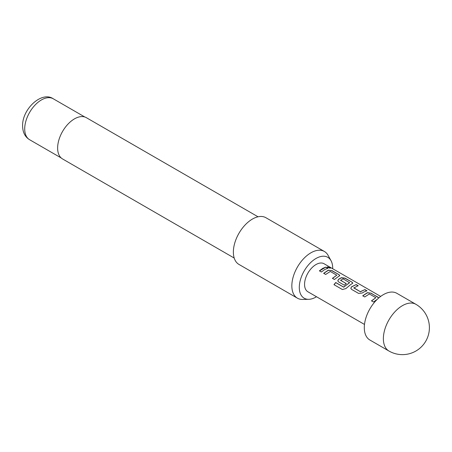 <?xml version="1.0" encoding="UTF-8"?>
<svg xmlns="http://www.w3.org/2000/svg" width="452" height="452" viewBox="0 0 452 452"><rect width="100%" height="100%" fill="white"/><g stroke="black" fill="none" stroke-linecap="round" stroke-linejoin="round"><path stroke-width="0.68" d="M330.079 267.55C330.988 268.352 330.259 268.33 327.892 267.477L327.372 266.855L330.661 268.053M327.367 266.951L330.565 268.115M369.883 340.017A26.967 15.571 -60 0 1 365.753 318.406A26.967 15.571 -60 0 1 383.369 294.642A26.967 15.571 -60 0 1 396.85 293.308L415.919 304.315A26.967 15.571 -60 0 0 402.433 305.654A26.967 15.571 -60 0 0 383.369 338.678A26.967 15.571 -60 0 0 388.952 351.023L369.883 340.017M332.683 268.72A23.611 13.633 120 0 0 332.689 268.126A23.611 13.633 120 0 0 331.033 260.708A23.611 13.633 120 0 0 312.276 261.115A23.611 13.633 120 0 0 299.297 287.404A23.611 13.633 120 0 0 308.744 299.32A23.611 13.633 120 0 0 316.502 296.744M308.744 299.32L302.625 299.444A26.967 15.571 -60 0 1 297.427 298.184A26.967 15.571 -60 0 1 291.845 285.839A26.967 15.571 -60 0 1 303.614 258.702A26.967 15.571 -60 0 1 324.395 251.476A26.967 15.571 -60 0 1 328.084 255.346L331.033 260.708M258.024 216.79L86.383 117.695A23.82 13.752 120 0 0 68.026 124.074A23.82 13.752 120 0 0 57.63 148.047A23.82 13.752 120 0 0 62.562 158.951L234.204 258.047M324.395 251.476L265.917 217.717A26.967 15.571 120 0 0 245.142 224.943A26.967 15.571 120 0 0 233.368 252.08A26.967 15.571 120 0 0 238.955 264.42L297.427 298.184M377.358 299.235L373.482 301.992L371.476 300.84L375.844 297.704L369.363 293.975L364.736 296.953L362.73 295.8L367.363 292.687L371.064 293.145L378.81 297.913M363.69 292.088L362.289 292.998L358.594 293.416L351.583 289.387L350.808 288.331L351.543 286.805L356.17 284.562L358.17 285.715L353.809 287.941L360.289 291.67L364.917 289.602L366.922 290.76L363.69 292.088M350.684 284.579L345.876 288.585L342.384 289.512L333.966 284.67L335.717 282.523L343.644 287.093L349.582 282.715L343.108 278.844L340.576 280.313L346.266 283.59L344.3 285.189L338.559 281.884L337.791 280.828L338.52 279.302L341.322 277.681L345.023 278.133L352.035 282.172L352.82 283.138L350.684 284.579M340.576 280.144L346.277 283.732M337.672 277.07L334.423 279.494L332.418 278.342L336.785 275.195L330.31 271.466L325.677 274.454L323.677 273.302L328.31 270.172L332.011 270.624L339.017 274.669L339.802 275.635L337.672 277.07M324.666 269.561L321.406 271.997L319.406 270.844L322.666 268.409L325.869 267.087L327.875 268.239L324.666 269.561M380.669 296.422L324.084 263.753A16.182 9.339 120 0 0 315.993 264.556A16.182 9.339 120 0 0 305.428 278.811A16.182 9.339 120 0 0 307.902 291.777L364.493 324.446M353.809 287.771L360.289 291.67M371.51 300.959L375.844 297.704M334.039 284.749L335.768 282.63L343.695 287.195L349.582 282.573M332.457 278.46L336.785 275.195M319.44 270.963L325.869 267.087M325.835 267.245L327.836 268.403M323.711 273.426L328.293 270.33L332.011 270.624M331.977 270.788L339.017 274.669M338.983 274.827L339.78 275.714M337.808 280.89L338.537 279.443L341.305 277.833L344.983 278.296L352.035 282.172M351.995 282.336L352.792 283.223M350.825 288.387L351.543 286.805M360.3 291.811L364.917 289.602M364.883 289.766L366.883 290.918M351.554 286.941L356.17 284.562M356.136 284.72L358.137 285.879M362.764 295.924L367.346 292.839L371.064 293.145M371.03 293.303L378.07 297.184M378.036 297.348L378.719 297.987M29.6 139.713C25.058 136.945 22.724 132.363 22.6 125.955C22.052 109.243 41.601 90.762 53.24 98.768A23.64 13.65 120 0 0 35.024 105.101A23.64 13.65 120 0 0 24.707 128.893A23.64 13.65 120 0 0 29.6 139.713L61.189 157.951M388.952 351.023A26.967 26.967 0 0 0 429.4 327.672A26.967 26.967 0 0 0 415.919 304.315M53.24 98.768L84.829 117.006"/></g></svg>
